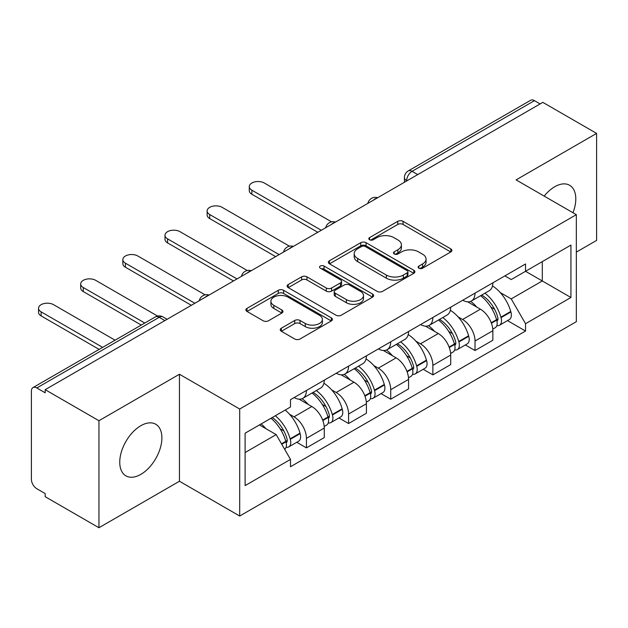 <?xml version="1.0" encoding="UTF-8"?>
<svg xmlns="http://www.w3.org/2000/svg" width="628" height="628" viewBox="0 0 628 628"><rect width="100%" height="100%" fill="white"/><g stroke="black" fill="none" stroke-linecap="round" stroke-linejoin="round"><path stroke-width="0.94" d="M418.9 268.219A2.622 1.515 0 0 0 422.613 268.219L450.794 251.954A3.752 2.167 0 0 0 451.893 250.423A3.752 2.167 0 0 0 450.794 248.892L403.058 221.331A3.752 2.167 0 0 0 397.752 221.331L369.578 237.596A2.622 1.515 0 0 0 368.809 238.671A2.622 1.515 0 0 0 369.578 239.739A2.622 1.515 0 0 0 373.291 239.739L376.933 237.635A12.003 6.932 0 0 1 393.905 237.635L397.885 239.935A12.003 6.932 0 0 1 401.402 244.834A12.003 6.932 0 0 1 397.885 249.732L394.243 251.836A2.622 1.515 0 0 0 393.473 252.911A2.622 1.515 0 0 0 394.243 253.979A2.622 1.515 0 0 0 397.956 253.979L401.598 251.875A12.003 6.932 0 0 1 418.57 251.875L422.55 254.175A12.003 6.932 0 0 1 426.067 259.074A12.003 6.932 0 0 1 422.55 263.972L418.9 266.076A2.622 1.515 0 0 0 418.13 267.143A2.622 1.515 0 0 0 418.9 268.219L418.9 266.076M140.821 474.383A29.799 17.207 120 0 0 160.289 448.125A29.799 17.207 120 0 0 155.72 424.238A29.799 17.207 120 0 0 140.821 425.713A29.799 17.207 120 0 0 121.353 451.979A29.799 17.207 120 0 0 125.922 475.859A29.799 17.207 120 0 0 140.821 474.383M572.971 212.727A29.799 17.207 120 0 0 569.627 185.276A29.799 17.207 120 0 0 554.72 186.752A29.799 17.207 120 0 0 544.178 196.109M281.336 328.201A3.752 2.167 0 0 0 280.237 329.731A3.752 2.167 0 0 0 281.336 331.262L294.728 338.994A3.752 2.167 0 0 0 300.027 338.994L331.325 320.924A3.752 2.167 0 0 0 332.424 319.393A3.752 2.167 0 0 0 331.325 317.862L283.589 290.301A3.752 2.167 0 0 0 278.283 290.301L246.992 308.372A3.752 2.167 0 0 0 245.893 309.902A3.752 2.167 0 0 0 246.992 311.433L263.171 320.775A3.752 2.167 0 0 0 268.47 320.775L281.862 313.042A3.752 2.167 0 0 0 282.961 311.512A3.752 2.167 0 0 0 281.862 309.981L273.839 305.349A10.032 5.793 0 0 1 270.904 301.252A10.032 5.793 0 0 1 277.097 295.898A10.032 5.793 0 0 1 288.032 297.154L319.456 315.303A10.032 5.793 0 0 1 322.392 319.393A10.032 5.793 0 0 1 316.198 324.747A10.032 5.793 0 0 1 305.271 323.491L300.027 320.468A3.752 2.167 0 0 0 294.728 320.468L281.336 328.201L281.336 331.262M239.7 409.024L179.451 374.241L98.941 420.721L45.177 389.682L542.835 102.364L596.6 133.403L516.09 179.891L576.339 214.674L239.7 409.024L239.7 516.028L576.339 321.677L576.339 214.674M377.2 291.376A3.752 2.167 0 0 0 382.507 291.376L413.797 273.313A3.752 2.167 0 0 0 414.896 271.775A3.752 2.167 0 0 0 413.797 270.244L366.061 242.691A3.752 2.167 0 0 0 360.762 242.691L329.464 260.753A3.752 2.167 0 0 0 328.365 262.284A3.752 2.167 0 0 0 329.464 263.815L377.2 291.376M321.363 268.784A2.622 1.515 0 0 1 324.032 269.153L324.032 266.036L372.561 294.053A3.752 2.167 0 0 1 373.66 295.584A3.752 2.167 0 0 1 372.561 297.115L341.271 315.185A3.752 2.167 0 0 1 335.964 315.185L288.228 287.624L288.228 284.562A3.752 2.167 0 0 0 287.129 286.093A3.752 2.167 0 0 0 288.228 287.624M288.228 284.562L301.621 276.83A3.752 2.167 0 0 1 306.927 276.83L326.285 288.009A3.752 2.167 0 0 0 331.592 288.009L340.47 282.883A3.752 2.167 0 0 0 341.569 281.344A3.752 2.167 0 0 0 340.47 279.813L320.319 268.18A2.622 1.515 0 0 1 319.55 267.112A2.622 1.515 0 0 1 321.167 265.707A2.622 1.515 0 0 1 324.032 266.036M98.941 420.721L98.941 527.732L45.177 496.693L45.177 493.569L36.801 488.733A7.638 4.412 -120 0 1 31.4 479.376L31.4 391.087A7.638 4.412 -120 0 1 32.986 387.586L155.367 316.928A7.638 4.412 60 0 1 159.19 317.305L36.801 387.971A7.638 4.412 -120 0 0 32.986 387.586M576.339 252.111L596.6 240.414L596.6 133.403M98.941 527.732L179.451 481.244L239.7 516.028M45.177 389.682L45.177 392.806L36.801 387.971M417.746 174.584L412.07 171.311A7.638 4.412 60 0 0 408.255 170.934L530.636 100.268A7.638 4.412 60 0 1 534.459 100.645L412.07 171.311A7.638 4.412 120 0 0 406.669 180.668L406.669 180.982M540.135 103.926L534.459 100.645M475.019 293.135A17.576 10.15 60 0 1 471.385 301.024L489.212 290.725A17.576 10.15 -120 0 0 492.854 282.836M458.102 316.897L462.593 319.495A17.576 10.15 60 0 1 475.019 341.02L492.854 330.721A17.576 10.15 -120 0 0 480.428 309.196L467.664 301.833M492.854 330.721L492.854 340.243L475.019 350.534L465.356 344.953M471.385 301.024A17.576 10.15 60 0 1 462.734 300.231M475.019 341.02L475.019 350.534M432.873 317.462A17.576 10.15 60 0 1 429.238 325.351L447.065 315.06A17.576 10.15 -120 0 0 450.708 307.171M423.209 369.288L432.873 374.869L450.708 364.57L450.708 355.055A17.576 10.15 -120 0 0 438.281 333.531L425.517 326.16M429.238 325.351A17.576 10.15 60 0 1 420.579 324.558M415.956 341.232L420.446 343.822A17.576 10.15 60 0 1 432.873 365.355L432.873 374.869M390.726 341.797A17.576 10.15 60 0 1 387.091 349.686L404.919 339.395A17.576 10.15 -120 0 0 408.561 331.506M381.063 393.615L390.726 399.204L408.561 388.905L408.561 379.391A17.576 10.15 -120 0 0 396.135 357.866L383.37 350.495M387.091 349.686A17.576 10.15 60 0 1 378.433 348.893M373.801 365.567L378.299 368.157A17.576 10.15 60 0 1 390.726 389.682L390.726 399.204M348.579 366.132A17.576 10.15 60 0 1 344.945 374.021L362.772 363.73A17.576 10.15 -120 0 0 366.414 355.833M338.916 417.95L348.579 423.531L366.414 413.24L366.414 403.725A17.576 10.15 -120 0 0 353.988 382.201L341.224 374.83M344.945 374.021A17.576 10.15 60 0 1 336.286 373.228M331.655 389.894L336.153 392.492A17.576 10.15 60 0 1 348.579 414.017L348.579 423.531M306.433 390.467A17.576 10.15 60 0 1 302.798 398.356L320.625 388.057A17.576 10.15 -120 0 0 324.268 380.168M296.769 442.285L306.433 447.866L324.268 437.575L324.268 428.06A17.576 10.15 -120 0 0 311.841 406.528L299.077 399.165M302.798 398.356A17.576 10.15 60 0 1 294.139 397.563M289.508 414.229L294.006 416.827A17.576 10.15 60 0 1 306.433 438.352L306.433 447.866M504.873 275.896L511.223 279.562L570.93 245.085L542.294 261.625L542.294 280.967L511.223 298.904L500.249 292.562M245.108 452.545L276.179 434.607L290.497 459.406L245.108 485.617L245.108 433.202L290.497 406.999L290.497 399.667L525.542 263.964L525.542 271.296L570.93 297.499L525.542 323.703L511.223 298.904M570.93 245.085L570.93 297.499M290.497 459.406L290.497 466.737L525.542 331.034L525.542 323.703M179.451 374.241L179.451 481.244M276.179 434.607L259.427 424.936M507.502 320.618L525.542 331.034M419.951 268.588L422.55 267.088A12.003 6.932 0 0 0 426.067 262.19L426.067 259.074M401.402 244.834L401.402 247.95A12.003 6.932 0 0 1 397.885 252.849L395.287 254.348M450.739 251.977L403.058 224.447A3.752 2.167 0 0 0 397.752 224.447L370.63 240.108M413.75 273.337L366.061 245.807A3.752 2.167 0 0 0 360.762 245.807L329.519 263.846M407.172 272.85A2.622 1.515 0 0 0 407.933 271.775A2.622 1.515 0 0 0 407.172 270.707L365.268 246.514A2.622 1.515 0 0 0 361.555 246.514L357.709 248.735A12.003 6.932 0 0 0 354.192 253.634A12.003 6.932 0 0 0 357.709 258.532L386.353 275.072A12.003 6.932 0 0 0 403.325 275.072L407.172 272.85L407.172 275.967A2.622 1.515 0 0 0 407.933 274.899L407.933 271.775M354.192 253.634L354.192 256.758A12.003 6.932 0 0 0 357.709 261.656L357.709 258.532M407.172 275.967L403.325 278.188A12.003 6.932 0 0 1 386.353 278.188L357.709 261.656M288.276 287.655L301.621 279.955L301.621 276.83M341.569 281.344L341.569 284.468A3.752 2.167 0 0 1 340.47 285.999L331.592 291.125A3.752 2.167 0 0 1 326.285 291.125L306.927 279.955A3.752 2.167 0 0 0 301.621 279.955M324.032 269.153L372.514 297.146M346.373 299.603A10.032 5.793 0 0 0 357.308 300.859A10.032 5.793 0 0 0 363.502 295.513A10.032 5.793 0 0 0 360.558 291.416L349.49 285.026A3.752 2.167 0 0 0 344.183 285.026L335.297 290.152A3.752 2.167 0 0 0 334.206 291.682A3.752 2.167 0 0 0 335.297 293.213L346.373 299.603L346.373 302.727A10.032 5.793 0 0 0 357.308 303.983A10.032 5.793 0 0 0 363.502 298.63L363.502 295.513M334.206 291.682L334.206 294.799A3.752 2.167 0 0 0 335.297 296.33L335.297 293.213M346.373 302.727L335.297 296.33M322.392 319.393L322.392 322.517A10.032 5.793 0 0 1 316.198 327.863A10.032 5.793 0 0 1 305.271 326.607L300.027 323.585A3.752 2.167 0 0 0 294.728 323.585L281.383 331.286M270.904 301.252L270.904 304.368A10.032 5.793 0 0 0 273.839 308.466L273.839 305.349M281.815 313.074L273.839 308.466M331.27 320.955L283.589 293.425A3.752 2.167 0 0 0 278.283 293.425L247.04 311.464M481.652 295.089A24.068 13.895 60 0 1 481.778 295.16A24.068 13.895 60 0 1 497.611 316.763L497.761 317.258A4.679 2.7 60 0 1 497.015 320.932A4.679 2.7 60 0 1 496.913 320.986M331.584 221.865L264.286 183.007A8.784 5.071 -0 0 0 254.709 181.908A8.784 5.071 -0 0 0 249.285 186.595A8.784 5.071 -0 0 0 251.859 190.182L251.859 194.24A8.784 5.071 180 0 1 249.285 190.653L249.285 186.595M480.601 295.702A29.037 16.768 60 0 1 496.56 319.66L496.701 320.154A9.648 5.574 60 0 1 495.178 327.73L492.776 329.119M496.827 325.594A9.648 5.574 -120 0 0 499.503 325.233A9.648 5.574 -120 0 0 501.026 317.658L500.885 317.164A29.037 16.768 -120 0 0 484.926 293.205M492.485 285.921A29.037 16.768 60 0 1 510.745 311.464L510.886 311.967A9.648 5.574 60 0 1 509.363 319.542L499.503 325.233M317.784 232.297L251.859 194.24M470.702 301.361A29.037 16.768 60 0 1 476.762 307.084M321.293 230.272L251.859 190.182M490.884 307.123L494.581 309.259M439.506 319.424A24.068 13.895 60 0 1 439.631 319.495A24.068 13.895 60 0 1 455.465 341.09L455.614 341.593A4.679 2.7 60 0 1 454.868 345.267A4.679 2.7 60 0 1 454.766 345.322M289.437 246.192L222.139 207.342A8.784 5.071 -0 0 0 212.562 206.243A8.784 5.071 -0 0 0 207.138 210.929A8.784 5.071 -0 0 0 209.713 214.517L209.713 218.575A8.784 5.071 180 0 1 207.138 214.988L207.138 210.929M438.454 320.029A29.037 16.768 60 0 1 454.413 343.987L454.554 344.489A9.648 5.574 60 0 1 453.031 352.065L450.629 353.446M454.68 349.929A9.648 5.574 -120 0 0 457.357 349.568A9.648 5.574 -120 0 0 458.88 341.993L458.738 341.491A29.037 16.768 -120 0 0 442.779 317.533M450.339 310.256A29.037 16.768 60 0 1 468.598 335.799L468.739 336.302A9.648 5.574 60 0 1 467.216 343.877L457.357 349.568M275.637 256.632L209.713 218.575M428.555 325.689A29.037 16.768 60 0 1 434.615 331.419M279.146 254.607L209.713 214.517M448.737 331.458L452.435 333.594M397.359 343.759A24.068 13.895 60 0 1 397.485 343.822A24.068 13.895 60 0 1 413.318 365.425L413.467 365.928A4.679 2.7 60 0 1 412.722 369.602A4.679 2.7 60 0 1 412.62 369.656M247.291 270.527L179.993 231.677A8.784 5.071 -0 0 0 170.416 230.578A8.784 5.071 -0 0 0 164.991 235.264A8.784 5.071 -0 0 0 167.566 238.852L167.566 242.903A8.784 5.071 180 0 1 164.991 239.315L164.991 235.264M396.307 344.364A29.037 16.768 60 0 1 412.266 368.322L412.408 368.824A9.648 5.574 60 0 1 410.885 376.4L408.483 377.781M412.533 374.264A9.648 5.574 -120 0 0 415.21 373.903A9.648 5.574 -120 0 0 416.733 366.328L416.592 365.826A29.037 16.768 -120 0 0 400.633 341.868M408.192 334.591A29.037 16.768 60 0 1 426.451 360.134L426.593 360.637A9.648 5.574 60 0 1 425.07 368.212L415.21 373.903M233.49 280.967L167.566 242.903M386.408 350.024A29.037 16.768 60 0 1 392.469 355.746M236.999 278.934L167.566 238.852M406.591 355.793L410.288 357.929M355.213 368.087A24.068 13.895 60 0 1 355.338 368.157A24.068 13.895 60 0 1 371.172 389.76L371.313 390.255A4.679 2.7 60 0 1 370.575 393.937A4.679 2.7 60 0 1 370.473 393.991M205.144 294.862L137.846 256.012A8.784 5.071 -0 0 0 128.269 254.905A8.784 5.071 -0 0 0 122.845 259.599A8.784 5.071 -0 0 0 125.419 263.187L125.419 267.238A8.784 5.071 180 0 1 122.845 263.65L122.845 259.599M354.161 368.699A29.037 16.768 60 0 1 370.12 392.657L370.261 393.159A9.648 5.574 60 0 1 368.738 400.735L366.336 402.116M370.387 398.599A9.648 5.574 -120 0 0 373.063 398.238A9.648 5.574 -120 0 0 374.586 390.663L374.445 390.161A29.037 16.768 -120 0 0 358.486 366.202M366.046 358.926A29.037 16.768 60 0 1 384.305 384.469L384.446 384.964A9.648 5.574 60 0 1 382.923 392.539L373.063 398.238M191.344 305.294L125.419 267.238M344.262 374.359A29.037 16.768 60 0 1 350.322 380.081M194.853 303.269L125.419 263.187M364.444 380.121L368.141 382.264M313.066 392.421A24.068 13.895 60 0 1 313.191 392.492A24.068 13.895 60 0 1 329.025 414.095L329.166 414.59A4.679 2.7 60 0 1 328.428 418.264A4.679 2.7 60 0 1 328.326 418.319M157.597 316.072L95.699 280.339A8.784 5.071 -0 0 0 86.122 279.24A8.784 5.071 -0 0 0 80.698 283.927A8.784 5.071 -0 0 0 83.273 287.514L83.273 291.573A8.784 5.071 180 0 1 80.698 287.985L80.698 283.927M312.014 393.034A29.037 16.768 60 0 1 327.973 416.992L328.114 417.487A9.648 5.574 60 0 1 326.591 425.062L324.189 426.451M328.24 422.934A9.648 5.574 -120 0 0 330.917 422.565A9.648 5.574 -120 0 0 332.44 414.99L332.298 414.496A29.037 16.768 -120 0 0 316.339 390.538M323.899 383.253A29.037 16.768 60 0 1 342.158 408.804L342.299 409.299A9.648 5.574 60 0 1 340.776 416.874L330.917 422.565M141.284 325.061L83.273 291.573M302.107 398.694A29.037 16.768 60 0 1 308.175 404.416M144.793 323.035L83.273 287.514M322.297 404.456L325.995 406.591M272.214 417.549A24.068 13.895 60 0 1 286.878 438.423L287.02 438.925A4.679 2.7 60 0 1 286.282 442.599A4.679 2.7 60 0 1 286.18 442.654M115.073 340.195L53.553 304.674A8.784 5.071 -0 0 0 43.976 303.575A8.784 5.071 -0 0 0 38.551 308.262A8.784 5.071 -0 0 0 41.126 311.849L41.126 315.908A8.784 5.071 180 0 1 38.551 312.32L38.551 308.262M270.998 418.256A29.037 16.768 60 0 1 285.826 441.327L285.968 441.822A9.648 5.574 60 0 1 284.641 449.271M286.093 447.262A9.648 5.574 -120 0 0 288.77 446.9A9.648 5.574 -120 0 0 290.293 439.325L290.152 438.831A29.037 16.768 -120 0 0 275.323 415.76M285.183 410.068A29.037 16.768 60 0 1 300.011 433.132L300.153 433.634A9.648 5.574 60 0 1 298.63 441.209L288.77 446.9M99.138 349.396L41.126 315.908M261.138 423.947A29.037 16.768 60 0 1 266.029 428.751M102.647 347.37L41.126 311.849M280.143 428.791L283.848 430.926M406.936 180.825L406.669 180.668A7.638 4.412 0 0 1 404.432 177.551L404.432 182.269M348.579 414.017L366.414 403.725M390.726 389.682L408.561 379.391M432.873 365.355L450.708 355.055M306.433 438.352L324.268 428.06M294.006 416.827L311.841 406.528M336.153 392.492L353.988 382.201M378.299 368.157L396.135 357.866M420.446 343.822L438.281 333.531M462.593 319.495L480.428 309.196M377.02 198.103A7.638 4.412 120 0 0 373.644 200.049M334.873 222.43A7.638 4.412 120 0 0 331.498 224.384M292.719 246.765A7.638 4.412 120 0 0 289.351 248.712M250.572 271.1A7.638 4.412 120 0 0 247.204 273.047M208.425 295.435A7.638 4.412 120 0 0 205.058 297.382M164.866 320.586L159.19 317.305A7.638 4.412 120 0 1 163.013 316.928A7.638 7.638 0 0 0 155.367 316.928M422.55 267.088L422.55 263.972M394.243 253.979L394.243 251.836M397.885 252.849L397.885 249.732M369.578 239.739L369.578 237.596M397.752 224.447L397.752 221.331M403.058 224.447L403.058 221.331M450.794 251.954L450.794 248.892M329.464 263.815L329.464 260.753M360.762 245.807L360.762 242.691M366.061 245.807L366.061 242.691M413.797 273.313L413.797 270.244M386.353 278.188L386.353 275.072M403.325 278.188L403.325 275.072M306.927 279.955L306.927 276.83M326.285 291.125L326.285 288.009M331.592 291.125L331.592 288.009M340.47 285.999L340.47 282.883M372.561 297.115L372.561 294.053M294.728 323.585L294.728 320.468M300.027 323.585L300.027 320.468M305.271 326.607L305.271 323.491M281.862 313.042L281.862 309.981M246.992 311.433L246.992 308.372M278.283 293.425L278.283 290.301M283.589 293.425L283.589 290.301M331.325 320.924L331.325 317.862M491.418 323.208L496.701 320.154M501.026 317.658L510.886 311.967M500.885 317.164L510.745 311.464M496.552 319.621L497.988 318.789M491.245 322.729L496.56 319.66M449.271 347.535L454.554 344.489M458.88 341.993L468.739 336.302M458.738 341.491L468.598 335.799M454.405 343.956L455.842 343.124M449.099 347.064L454.413 343.987M407.125 371.87L412.408 368.824M416.733 366.328L426.593 360.637M416.592 365.826L426.451 360.134M412.258 368.291L413.695 367.459M406.952 371.391L412.266 368.322M364.978 396.205L370.261 393.159M374.586 390.663L384.446 384.964M374.445 390.161L384.305 384.469M370.112 392.618L371.548 391.794M364.805 395.726L370.12 392.657M322.831 420.54L328.114 417.487M332.44 414.99L342.299 409.299M332.298 414.496L342.158 408.804M327.965 416.953L329.402 416.121M322.659 420.061L327.973 416.992M281.744 444.255L285.968 441.822M290.293 439.325L300.153 433.634M290.152 438.831L300.011 433.132M285.819 441.288L287.255 440.456M281.493 443.823L285.826 441.327M377.664 197.726A7.638 7.638 0 0 0 367.859 203.386M335.517 222.061A7.638 7.638 0 0 0 325.712 227.721M293.37 246.388A7.638 7.638 0 0 0 283.566 252.056M251.224 270.723A7.638 7.638 0 0 0 241.419 276.383M209.077 295.058A7.638 7.638 0 0 0 199.272 300.718M167.103 319.291L163.013 316.928M408.255 170.934A7.638 7.638 0 0 0 404.432 177.551"/></g></svg>
